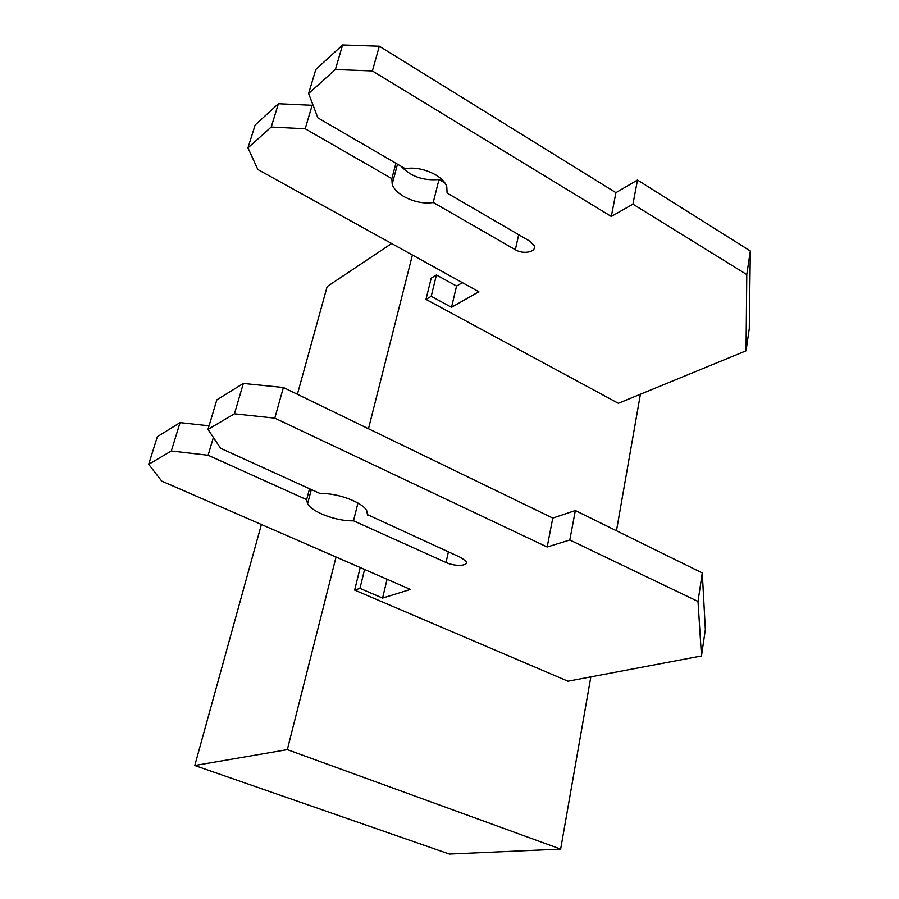 <?xml version="1.0" encoding="UTF-8"?>
<svg xmlns="http://www.w3.org/2000/svg" width="899" height="899" viewBox="0 0 899 899"><rect width="100%" height="100%" fill="white"/><g stroke="black" fill="none" stroke-linecap="round" stroke-linejoin="round"><path stroke-width="1.35" d="M194.78 765.51L449.376 854.05L560.65 849.094L287.332 749.631L194.78 765.51L261.395 524.499M391.627 243.505L327.157 286.579L297.389 394.279M412.416 255.001L368.478 428.744M336.046 557.02L287.332 749.631M640.403 394.234L616.467 530.758M590.845 676.88L560.65 849.094M462.389 282.646L456.557 286.062L436.431 274.97L431.194 278.162L425.98 299.389L618.355 403.291L746.046 350.824L746.788 274.577L632.952 204.163L611.309 216.468L372.377 70.954L335.406 69.515L308.615 93.518L317.864 117.848L405.325 168.742C420.766 165.585 443.465 175.519 446.781 186.722L447.106 193.049L529.871 241.202L534.163 245.618C536.995 251.889 523.454 254.777 515.341 249.742L433.239 202.477L439.004 179.485C423.407 180.946 410.787 176.552 401.145 166.304M701.478 655.967L698.006 601.476L702.265 572.944L705.344 629.525L701.478 655.967L567.954 681.206L354.656 590.115L360.196 567.539M436.431 274.97L431.217 296.299L425.98 299.389M456.557 286.062L451.523 307.301L431.217 296.299M313.346 105.981L312.167 105.284L278.398 103.733L255.125 125.04L247.967 147.874L257.822 169.506L478.864 291.759L451.523 307.301M278.398 103.733L271.217 127.04L247.967 147.874M312.167 105.284L305.188 128.759L271.217 127.04M395.92 163.27L391.84 178.643L305.188 128.759M433.239 202.477C417.72 205.354 395.448 195.499 392.211 184.16L391.84 178.643M444.747 182.845L439.004 179.485M447.252 192.453L447.106 193.049M746.046 350.824L749.294 328.607L750.317 250.978L637.492 180.025L615.927 192.667L379.333 46.209L342.609 44.95L315.819 69.47L308.615 93.518M342.609 44.95L335.406 69.515M379.333 46.209L372.377 70.954M615.927 192.667L611.309 216.468M637.492 180.025L632.952 204.163M750.317 250.978L746.788 274.577M364.578 569.449L359.96 588.384L354.656 590.115M387.064 579.248L382.592 598.082L359.96 588.384M209.051 425.823L180.058 422.62L157.359 436.678L148.683 464.322L161.708 481.077L410.45 589.441L382.592 598.082M180.058 422.62L171.316 450.995L148.683 464.322M213.389 437.487L208.096 455.254L171.316 450.995M309.537 488.741L306.638 499.664L208.096 455.254M367.68 514.722L460.985 557.627L465.963 561.212C469.525 565.999 455.186 566.864 446.039 562.493L353.498 520.791L357.948 503.035M353.498 520.791C337.058 521.487 312.167 512.318 307.57 503.743L306.638 499.664M702.265 572.944L575.349 510.542L552.784 518.082L283.399 387.503L243.348 383.446L216.828 399.864L207.984 429.396L220.603 448.298L320.224 493.607C336.574 492.652 362.05 501.979 366.646 510.486L367.579 515.138M243.348 383.446L234.437 413.81L207.984 429.396M283.399 387.503L274.791 418.136L234.437 413.81M552.784 518.082L547.165 547.008L274.791 418.136M575.349 510.542L569.809 539.984L547.165 547.008M698.006 601.476L569.809 539.984M518.678 234.695L515.341 249.742M448.387 551.896L446.039 562.493M392.211 184.16L397.493 164.191M307.57 503.743L311.324 489.562"/></g></svg>
